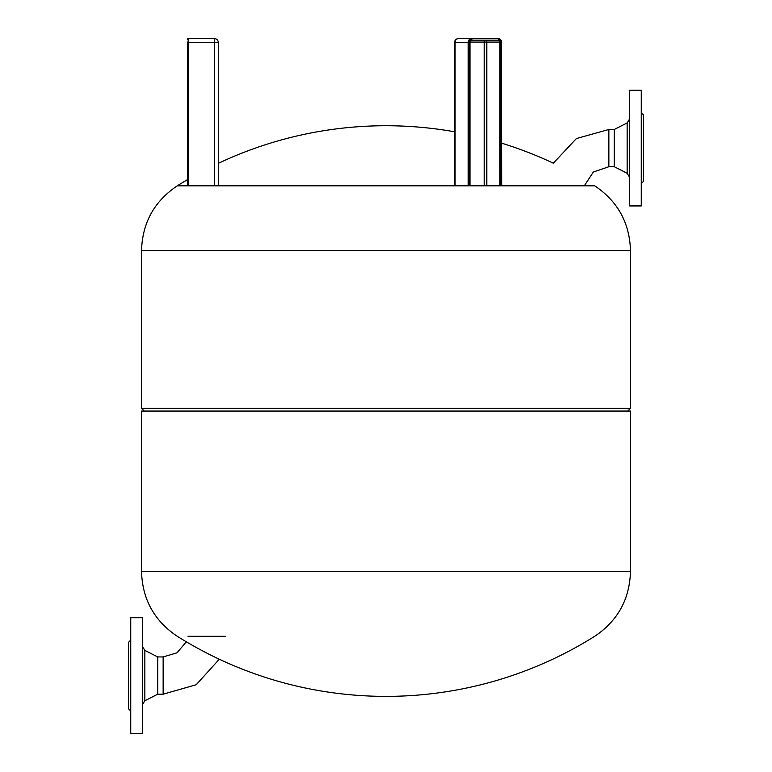 <?xml version="1.0" encoding="UTF-8"?>
<svg xmlns="http://www.w3.org/2000/svg" width="772" height="772" viewBox="0 0 772 772"><rect width="100%" height="100%" fill="white"/><g stroke="black" fill="none" stroke-linecap="round" stroke-linejoin="round"><path stroke-width="1.16" d="M157.739 694.192L144.846 700.744L144.846 650.381L157.739 656.943L157.739 694.192L163.143 694.192L196.213 684.735L219.296 659.22M130.748 617.725L130.748 733.4L142.318 733.4L142.318 617.725L130.748 617.725M144.846 700.744L142.318 704.865M130.748 640.094L128.441 642.401L128.441 708.725L130.748 711.041M469.868 185.82L469.868 42.074A1.93 1.669 -90 0 1 471.547 40.144L498.258 40.144L498.644 39.372A3.088 2.673 -90 0 1 501.308 42.46L501.308 185.82M485.144 38.6L498.258 38.6L501.597 42.46A3.86 3.339 90 0 0 498.258 38.6L458.433 38.6A3.86 3.339 90 0 0 455.094 42.46L469.26 42.46A3.088 2.673 -90 0 1 471.924 39.372A2.702 2.335 90 0 0 469.588 42.074L469.588 185.82M468.199 185.82L468.199 42.46A3.86 3.339 90 0 1 471.547 38.6L471.547 40.144L470.293 40.144M614.261 129.484L627.154 122.922L627.154 173.285L614.261 166.723L614.261 129.484L608.857 129.484L576.385 138.564L553.331 163.191A392.514 392.514 0 0 0 501.694 143.177M641.252 205.941L641.252 90.266L629.682 90.266L629.682 205.941L641.252 205.941M627.154 122.922L629.682 118.801M641.252 183.572L643.558 181.266L643.558 114.941L641.252 112.625M225.54 636.302L188.03 636.302M630.454 571.647C629.624 599.333 617.706 620.881 594.701 636.302A392.514 392.514 0 0 1 177.299 636.302C154.294 620.881 142.376 599.333 141.546 571.647L630.454 571.463L141.546 571.463L141.546 411.061L630.454 411.061L630.454 571.647L141.546 571.647M614.261 166.723L608.857 166.723L593.311 172.06L584.308 185.82L594.701 185.82L177.299 185.82C154.294 201.241 142.376 222.799 141.546 250.475L630.454 250.475L141.546 250.668L141.546 408.359L630.454 408.359L627.752 411.061M141.546 250.475L630.454 250.668L630.454 408.359M187.432 179.673A392.514 392.514 0 0 0 177.299 185.82L187.432 185.82L187.432 42.074M187.432 42.46L218.273 42.46A3.86 3.86 0 0 0 214.423 38.6A3.86 3.86 0 0 1 218.273 42.46A3.86 3.86 0 0 0 214.423 38.6A3.86 3.86 0 0 1 218.273 42.46L218.273 185.82L454.573 185.82L454.573 42.46L455.094 42.46L455.094 185.82M501.308 42.46L501.694 185.82L546.595 185.82M214.423 185.82L214.423 38.6L188.204 38.6A0.772 0.772 0 0 0 187.432 39.372A0.772 0.772 0 0 1 188.204 38.6A0.772 0.772 0 0 0 187.432 39.372M218.273 42.46L218.273 185.82M186.332 641.802L176.991 652.822L163.143 656.943L163.143 694.192M498.258 40.144A1.93 1.669 -90 0 1 499.928 42.074L500.98 42.074A2.702 2.335 90 0 0 498.644 39.372L498.258 38.6M471.547 40.144L469.974 42.074L484.179 42.074A1.93 0.965 90 0 1 485.144 40.144A1.93 1.669 -90 0 1 486.814 42.074L499.928 42.074L499.928 185.82M484.179 185.82L484.179 42.074L486.814 42.074L486.814 185.82M469.26 42.46L469.26 185.82M500.98 42.074L500.98 185.82M501.597 42.46L501.597 185.82M608.857 166.723L608.857 129.484M188.204 185.82L188.204 38.6M144.846 650.381L142.318 646.26M157.739 656.943L163.143 656.943M458.433 38.6A3.86 3.86 0 0 0 454.573 42.46M469.974 185.82L469.974 42.074M627.154 173.285L629.682 177.406M144.248 411.061L141.546 408.359M454.573 131.78A392.514 392.514 0 0 0 218.273 163.375M630.454 250.475C629.624 222.799 617.706 201.241 594.701 185.82"/></g></svg>
